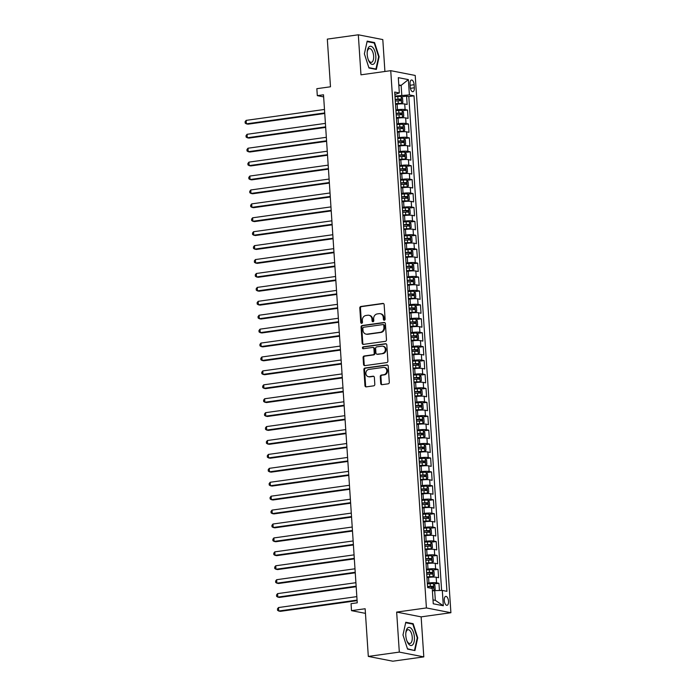 <?xml version="1.0" encoding="UTF-8"?>
<svg xmlns="http://www.w3.org/2000/svg" width="696" height="696" viewBox="0 0 696 696"><rect width="100%" height="100%" fill="white"/><g stroke="black" fill="none" stroke-linecap="round" stroke-linejoin="round"><path stroke-width="1.04" d="M384.314 320.212A0.966 0.853 -79 0 0 385.106 319.133L384.14 304.622A1.383 1.218 -79 0 0 382.835 303.421L360.928 306.475A1.383 1.218 -79 0 0 359.797 308.006L360.763 322.526A0.966 0.853 -79 0 0 362.468 322.291L362.338 320.412A4.428 3.88 -79 0 1 365.948 315.497L367.775 315.245A4.428 3.88 -79 0 1 368.906 315.271A4.428 3.88 -79 0 1 371.96 319.072L372.082 320.952A0.966 0.853 -79 0 0 373.787 320.708L373.656 318.829A4.428 3.88 -79 0 1 377.267 313.922L379.094 313.661A4.428 3.88 -79 0 1 380.225 313.696A4.428 3.88 -79 0 1 383.279 317.489L383.4 319.368A0.966 0.853 -79 0 0 384.314 320.212M448.511 601.266A4.507 2.062 82.1 0 0 445.771 596.385A4.507 2.062 82.1 0 0 444.274 600.43A4.507 2.062 82.1 0 0 447.015 605.311A4.507 2.062 82.1 0 0 448.511 601.266M380.721 383.487A1.383 1.218 -79 0 0 382.026 384.679L388.168 383.827A1.383 1.218 -79 0 0 389.299 382.287L388.229 366.166A1.383 1.218 -79 0 0 386.924 364.974L365.009 368.019A1.383 1.218 -79 0 0 363.886 369.559L364.956 385.68A1.383 1.218 -79 0 0 366.261 386.872L373.691 385.845A1.383 1.218 -79 0 0 374.813 384.305L374.361 377.406A1.383 1.218 -79 0 0 373.047 376.205L369.367 376.719A3.697 3.245 -79 0 1 368.419 376.701A3.697 3.245 -79 0 1 365.87 372.986A3.697 3.245 -79 0 1 368.88 369.411L383.305 367.401A3.697 3.245 -79 0 1 384.253 367.427A3.697 3.245 -79 0 1 386.802 371.142A3.697 3.245 -79 0 1 383.792 374.718L381.382 375.048A1.383 1.218 -79 0 0 380.26 376.588L380.721 383.487L381.382 383.609A1.383 1.218 -79 0 0 382.008 384.679M384.914 71.479L382.8 39.576L358.318 34.8L327.32 39.115L330.487 86.791L316.845 88.688L317.306 95.648L323.51 94.787L357.248 602.823L351.054 603.684L351.515 610.644L365.461 613.367M399.313 652.1L423.803 656.885L421.141 616.865L396.659 612.088L399.313 652.1L368.315 656.424L365.148 608.748L351.515 610.644M396.659 612.088L426.413 607.939L390.734 70.67L415.216 75.455L450.904 612.724L426.413 607.939M358.318 34.8L360.972 74.82L390.734 70.67M385.349 341.336A1.383 1.218 -79 0 0 386.48 339.796L385.401 323.675A1.383 1.218 -79 0 0 384.096 322.483L362.19 325.528A1.383 1.218 -79 0 0 361.067 327.068L362.137 343.189A1.383 1.218 -79 0 0 363.442 344.389L385.349 341.336M386.819 344.92L387.889 361.041A1.383 1.218 -79 0 1 386.759 362.581L364.852 365.635A1.383 1.218 -79 0 1 363.547 364.434L363.086 357.535A1.383 1.218 -79 0 1 364.217 355.995L373.1 354.76A1.383 1.218 -79 0 0 374.222 353.229L373.917 348.652A1.383 1.218 -79 0 0 372.612 347.452L363.364 348.74A0.966 0.853 -79 0 1 363.234 346.825L385.506 343.728A1.383 1.218 -79 0 1 386.819 344.92M423.803 656.885L392.805 661.2L368.315 656.424M439.437 590.495L438.95 583.283L433.747 584.005M427.318 583.205L428.936 582.978A5.638 0.783 -3.8 0 1 436.54 582.804L436.166 577.236L438.584 577.715L438.028 569.363L432.816 570.085M426.396 569.284L428.005 569.058A5.638 0.783 -3.8 0 1 435.618 568.884L435.244 563.325L437.662 563.795L437.105 555.443L431.894 556.165M425.474 555.365L427.083 555.147A5.638 0.783 -3.8 0 1 434.687 554.973L434.321 549.405L436.731 549.875L436.183 541.523L430.972 542.245M424.551 541.453L426.161 541.227A5.638 0.783 -3.8 0 1 433.765 541.053L433.399 535.485L435.809 535.955L435.252 527.603L430.041 528.334M423.62 527.533L425.23 527.307A5.638 0.783 -3.8 0 1 432.842 527.133L432.468 521.565L434.887 522.035L434.33 513.683L429.119 514.414M422.698 513.613L424.308 513.387A5.638 0.783 -3.8 0 1 431.92 513.213L431.546 507.645L433.965 508.115L433.408 499.763L428.197 500.494M421.776 499.693L423.385 499.467A5.638 0.783 -3.8 0 1 430.989 499.293L430.624 493.725L433.034 494.195L432.486 485.843L427.274 486.574M420.845 485.773L422.463 485.547A5.638 0.783 -3.8 0 1 430.067 485.373L429.693 479.805L432.112 480.283L431.555 471.932L426.344 472.654M419.923 471.853L421.532 471.627A5.638 0.783 -3.8 0 1 429.145 471.453L428.771 465.885L431.189 466.363L430.633 458.012L425.421 458.734M419.001 457.933L420.61 457.716A5.638 0.783 -3.8 0 1 428.214 457.542L427.849 451.974L430.267 452.443L429.71 444.091L424.499 444.814M418.079 444.013L419.688 443.796A5.638 0.783 -3.8 0 1 427.292 443.622L426.926 438.054L429.336 438.524L428.788 430.171L423.577 430.894M417.148 430.102L418.766 429.876A5.638 0.783 -3.8 0 1 426.37 429.702L425.995 424.134L428.414 424.603L427.857 416.251L422.646 416.982M416.225 416.182L417.835 415.956A5.638 0.783 -3.8 0 1 425.447 415.782L425.073 410.214L427.492 410.683L426.935 402.332L421.724 403.062M415.303 402.262L416.913 402.036A5.638 0.783 -3.8 0 1 424.517 401.862L424.151 396.294L426.57 396.764L426.013 388.411L420.802 389.142M414.381 388.342L415.99 388.116A5.638 0.783 -3.8 0 1 423.594 387.942L423.229 382.374L425.639 382.844L425.091 374.491L419.879 375.222M413.45 374.422L415.068 374.196A5.638 0.783 -3.8 0 1 422.672 374.022L422.298 368.454L424.717 368.932L424.16 360.58L418.949 361.302M412.528 360.502L414.137 360.276A5.638 0.783 -3.8 0 1 421.75 360.102L421.376 354.534L423.794 355.012L423.238 346.66L418.026 347.382M411.606 346.582L413.215 346.364A5.638 0.783 -3.8 0 1 420.819 346.19L420.454 340.622L422.863 341.092L422.315 332.74L417.104 333.462M410.683 332.671L412.293 332.444A5.638 0.783 -3.8 0 1 419.897 332.27L419.531 326.702L421.941 327.172L421.385 318.82L416.182 319.542M409.753 318.751L411.371 318.524A5.638 0.783 -3.8 0 1 418.975 318.35L418.6 312.782L421.019 313.252L420.462 304.9L415.251 305.631M408.83 304.831L410.44 304.604A5.638 0.783 -3.8 0 1 418.052 304.43L417.678 298.862L420.097 299.332L419.54 290.98L414.329 291.711M407.908 290.911L409.518 290.684A5.638 0.783 -3.8 0 1 417.121 290.51L416.756 284.942L419.166 285.412L418.618 277.06L413.407 277.791M406.986 276.991L408.595 276.764A5.638 0.783 -3.8 0 1 416.199 276.59L415.834 271.022L418.244 271.492L417.687 263.149L412.476 263.871M406.055 263.071L407.665 262.844A5.638 0.783 -3.8 0 1 415.277 262.67L414.903 257.102L417.322 257.581L416.765 249.229L411.553 249.951M405.133 249.151L406.742 248.924A5.638 0.783 -3.8 0 1 414.355 248.75L413.981 243.191L416.399 243.661L415.843 235.309L410.631 236.031M404.211 235.231L405.82 235.013A5.638 0.783 -3.8 0 1 413.424 234.839L413.059 229.271L415.469 229.741L414.92 221.389L409.709 222.111M403.28 221.319L404.898 221.093A5.638 0.783 -3.8 0 1 412.502 220.919L412.128 215.351L414.546 215.821L413.99 207.469L408.778 208.191M402.358 207.399L403.967 207.173A5.638 0.783 -3.8 0 1 411.58 206.999L411.205 201.431L413.624 201.901L413.067 193.549L407.856 194.28M401.435 193.479L403.045 193.253A5.638 0.783 -3.8 0 1 410.649 193.079L410.283 187.511L412.702 187.981L412.145 179.629L406.934 180.36M400.513 179.559L402.123 179.333A5.638 0.783 -3.8 0 1 409.726 179.159L409.361 173.591L411.771 174.061L411.223 165.709L406.012 166.44M399.582 165.639L401.2 165.413A5.638 0.783 -3.8 0 1 408.804 165.239L408.43 159.671L410.849 160.141L410.292 151.798L405.081 152.52M398.66 151.719L400.27 151.493A5.638 0.783 -3.8 0 1 407.882 151.319L407.508 145.751L409.927 146.23L409.37 137.878L404.159 138.6M397.738 137.799L399.347 137.582A5.638 0.783 -3.8 0 1 406.951 137.408L406.586 131.84L409.004 132.31L408.448 123.958L403.236 124.68M396.816 123.879L398.425 123.662A5.638 0.783 -3.8 0 1 406.029 123.488L405.664 117.92L408.074 118.39L407.525 110.038L405.107 109.568A5.638 0.783 176.2 0 0 397.503 109.742L395.885 109.968M402.314 110.76L407.525 110.038M436.166 577.236A5.638 0.783 176.2 0 0 428.562 577.41L426.952 577.637M435.244 563.325A5.638 0.783 176.2 0 0 427.64 563.499L426.03 563.716M434.321 549.405A5.638 0.783 176.2 0 0 426.709 549.579L425.099 549.797M433.399 535.485A5.638 0.783 176.2 0 0 425.787 535.659L424.177 535.885M432.468 521.565A5.638 0.783 176.2 0 0 424.865 521.739L423.255 521.965M431.546 507.645A5.638 0.783 176.2 0 0 423.942 507.819L422.324 508.045M430.624 493.725A5.638 0.783 176.2 0 0 423.011 493.899L421.402 494.125M429.693 479.805A5.638 0.783 176.2 0 0 422.089 479.979L420.48 480.205M428.771 465.885A5.638 0.783 176.2 0 0 421.167 466.059L419.558 466.285M427.849 451.974A5.638 0.783 176.2 0 0 420.245 452.148L418.627 452.365M426.926 438.054A5.638 0.783 176.2 0 0 419.314 438.228L417.704 438.454M425.995 424.134A5.638 0.783 176.2 0 0 418.392 424.308L416.782 424.534M425.073 410.214A5.638 0.783 176.2 0 0 417.47 410.388L415.86 410.614M424.151 396.294A5.638 0.783 176.2 0 0 416.547 396.468L414.929 396.694M423.229 382.374A5.638 0.783 176.2 0 0 415.616 382.548L414.007 382.774M422.298 368.454A5.638 0.783 176.2 0 0 414.694 368.628L413.085 368.854M421.376 354.534A5.638 0.783 176.2 0 0 413.772 354.708L412.163 354.934M420.454 340.622A5.638 0.783 176.2 0 0 412.85 340.796L411.232 341.014M419.531 326.702A5.638 0.783 176.2 0 0 411.919 326.876L410.309 327.103M418.6 312.782A5.638 0.783 176.2 0 0 410.997 312.956L409.387 313.183M417.678 298.862A5.638 0.783 176.2 0 0 410.075 299.036L408.465 299.263M416.756 284.942A5.638 0.783 176.2 0 0 409.144 285.116L407.534 285.343M415.834 271.022A5.638 0.783 176.2 0 0 408.221 271.196L406.612 271.423M414.903 257.102A5.638 0.783 176.2 0 0 407.299 257.276L405.69 257.503M413.981 243.191A5.638 0.783 176.2 0 0 406.377 243.365L404.759 243.583M413.059 229.271A5.638 0.783 176.2 0 0 405.446 229.445L403.837 229.663M412.128 215.351A5.638 0.783 176.2 0 0 404.524 215.525L402.914 215.751M411.205 201.431A5.638 0.783 176.2 0 0 403.602 201.605L401.992 201.831M410.283 187.511A5.638 0.783 176.2 0 0 402.68 187.685L401.061 187.911M409.361 173.591A5.638 0.783 176.2 0 0 401.749 173.765L400.139 173.991M408.43 159.671A5.638 0.783 176.2 0 0 400.826 159.845L399.217 160.071M407.508 145.751A5.638 0.783 176.2 0 0 399.904 145.925L398.295 146.151M406.586 131.84A5.638 0.783 176.2 0 0 398.982 132.014L397.364 132.231M405.664 117.92A5.638 0.783 176.2 0 0 398.051 118.094L396.442 118.32M410.031 83.92L410.231 86.983A4.367 2.001 82.1 0 0 412.885 91.707A4.367 2.001 82.1 0 0 414.337 87.783L414.129 84.721A4.367 2.001 82.1 0 0 411.475 79.996A4.367 2.001 82.1 0 0 410.031 83.92M432.999 599.891L435.339 600.352L434.695 590.608L442.299 590.434L446.936 591.339L414.024 95.822L409.387 94.926L394.963 96.048M442.299 590.434L443.317 605.746L433.26 603.78L432.242 588.468L427.614 587.563L394.702 92.055L399.33 92.959L398.312 77.647L408.369 79.614L409.387 94.926M441.621 590.452L408.813 96.553L406.595 96.118L407.151 104.47L404.733 104A5.638 0.783 176.2 0 0 397.129 104.174L395.519 104.4M406.029 123.488L408.448 123.958M406.951 137.408L409.37 137.878M407.882 151.319L410.292 151.798M408.804 165.239L411.223 165.709M409.726 179.159L412.145 179.629M410.649 193.079L413.067 193.549M411.58 206.999L413.99 207.469M412.502 220.919L414.92 221.389M413.424 234.839L415.843 235.309M414.355 248.75L416.765 249.229M415.277 262.67L417.687 263.149M416.199 276.59L418.618 277.06M417.121 290.51L419.54 290.98M418.052 304.43L420.462 304.9M418.975 318.35L421.385 318.82M419.897 332.27L422.315 332.74M420.819 346.19L423.238 346.66M421.75 360.102L424.16 360.58M422.672 374.022L425.091 374.491M423.594 387.942L426.013 388.411M424.517 401.862L426.935 402.332M425.447 415.782L427.857 416.251M426.37 429.702L428.788 430.171M427.292 443.622L429.71 444.091M428.214 457.542L430.633 458.012M429.145 471.453L431.555 471.932M430.067 485.373L432.486 485.843M430.989 499.293L433.408 499.763M431.92 513.213L434.33 513.683M432.842 527.133L435.252 527.603M433.765 541.053L436.183 541.523M434.687 554.973L437.105 555.443M435.618 568.884L438.028 569.363M436.54 582.804L438.95 583.283M434.695 590.608L432.407 590.93M401.783 95.1L401.14 85.356L398.799 84.895M398.843 85.669L401.14 85.356L408.369 79.614M394.858 94.465L399.33 92.959M421.141 616.865L450.904 612.724M317.306 95.648L323.649 96.883M401.383 96.848L406.595 96.118M408.813 96.553L414.024 95.822M443.317 605.746L435.339 600.352M364.382 53.844L368.967 67.999L376.336 69.435L379.129 56.724L374.552 42.569L367.183 41.134L364.382 53.844M414.938 650.551L417.731 637.841L413.154 623.686L405.777 622.25L402.984 634.961L407.56 649.107L414.938 650.551M373.073 42.778L374.552 42.569M378.641 56.794L379.129 56.724M411.667 623.894L413.154 623.686M417.235 637.91L417.731 637.841M384.41 320.186A0.966 0.853 -79 0 1 384.061 319.499L383.94 317.62A4.428 3.88 -79 0 0 380.886 313.826L380.225 313.696M368.906 315.271L369.567 315.401A4.428 3.88 -79 0 1 372.621 319.203L372.743 321.074A0.966 0.853 -79 0 0 373.091 321.769M382.835 303.421L383.496 303.552A1.383 1.218 -79 0 0 383.496 303.552L361.589 306.605A1.383 1.218 -79 0 0 360.458 308.137L361.424 322.657A0.966 0.853 -79 0 0 361.772 323.344M384.096 322.483L384.757 322.613A1.383 1.218 -79 0 0 384.757 322.613L362.851 325.658A1.383 1.218 -79 0 0 361.729 327.198L362.799 343.319A1.383 1.218 -79 0 0 363.425 344.389M383.8 325.415A0.966 0.853 -79 0 0 382.887 324.58L363.66 327.259A0.966 0.853 -79 0 0 362.868 328.329L362.999 330.313A4.428 3.88 -79 0 0 366.044 334.115A4.428 3.88 -79 0 0 367.183 334.141L380.329 332.314A4.428 3.88 -79 0 0 383.931 327.398L383.8 325.415L384.462 325.545A0.966 0.853 -79 0 0 383.8 324.719L383.131 324.588M366.044 334.115L366.705 334.245A4.428 3.88 -79 0 0 367.845 334.271L367.183 334.141M384.462 325.545L384.592 327.529A4.428 3.88 -79 0 1 380.99 332.444L367.845 334.271M372.969 347.461L373.63 347.591A1.383 1.218 -79 0 1 374.579 348.774L374.883 353.35A1.383 1.218 -79 0 1 373.761 354.89L364.878 356.126A1.383 1.218 -79 0 0 363.747 357.666L364.208 364.565A1.383 1.218 -79 0 0 364.843 365.635M386.184 343.85A1.383 1.218 -79 0 0 386.167 343.85L363.895 346.956A0.966 0.853 -79 0 0 363.469 348.722M382.322 353.481A3.697 3.245 -79 0 0 385.332 349.905A3.697 3.245 -79 0 0 382.783 346.19A3.697 3.245 -79 0 0 381.834 346.164L376.754 346.878A1.383 1.218 -79 0 0 375.623 348.409L375.927 352.985A1.383 1.218 -79 0 0 377.241 354.186L382.983 353.603A3.697 3.245 -79 0 0 385.993 350.036A3.697 3.245 -79 0 0 383.444 346.321L382.783 346.19M376.884 354.177L377.545 354.308A1.383 1.218 -79 0 0 377.902 354.316L377.241 354.186M382.983 353.603L377.902 354.316M384.253 367.427L384.914 367.558A3.697 3.245 -79 0 1 387.463 371.272A3.697 3.245 -79 0 1 384.453 374.84L382.052 375.179A1.383 1.218 -79 0 0 380.921 376.71L381.382 383.609M368.419 376.701L369.08 376.823A3.697 3.245 -79 0 0 370.028 376.849L369.367 376.719M373.047 376.205L373.709 376.336A1.383 1.218 -79 0 0 373.709 376.336L370.028 376.849M386.924 364.974L387.585 365.095A1.383 1.218 -79 0 0 387.585 365.095L365.678 368.149A1.383 1.218 -79 0 0 364.547 369.689L365.618 385.81A1.383 1.218 -79 0 0 366.253 386.88M395.485 103.93L401.618 103.53L402.845 102.399L402.566 98.223L401.148 96.57A3.732 0.513 176.2 0 0 397.808 96.526L395.006 96.718M401.618 103.53A3.732 0.513 176.2 0 0 398.269 103.487L395.467 103.678M324.484 109.463L246.149 120.373L246.375 123.853L248.028 124.175L324.745 113.491M395.293 101.033L398.095 100.842A3.732 0.513 -3.8 0 1 400.792 100.816L400.678 99.145A3.732 0.513 176.2 0 0 397.981 99.171L395.18 99.363M395.197 99.615L398.895 99.389L399.652 100.407M246.149 120.373L245.096 121.739L245.192 123.131L246.375 123.853L324.71 112.943M375.814 56.158A9.152 4.193 82.1 0 0 371.586 46.51A9.152 4.193 82.1 0 0 367.236 51.756A9.152 4.193 82.1 0 0 367.21 54.479A9.152 4.193 82.1 0 0 368.367 59.917A9.152 4.193 82.1 0 0 373.404 64.189A9.152 4.193 82.1 0 0 375.814 56.158M368.175 59.395A6.934 3.175 82.1 0 0 371.333 62.344A6.934 3.175 82.1 0 0 373.639 56.115A6.934 3.175 82.1 0 0 369.428 48.607A6.934 3.175 82.1 0 0 367.192 52.313M367.079 41.612L374.222 43.004L378.659 56.715L375.944 69.034L368.854 67.642M374.961 69.165L375.944 69.034M411.736 629.019A9.152 4.193 82.1 0 0 405.829 632.864A9.152 4.193 82.1 0 0 406.969 641.033A9.152 4.193 82.1 0 0 408.474 643.843A9.152 4.193 82.1 0 0 414.137 641.686A9.152 4.193 82.1 0 0 411.736 629.019M406.777 640.503A6.934 3.175 82.1 0 0 407.743 642.208A6.934 3.175 82.1 0 0 409.935 643.452A6.934 3.175 82.1 0 0 412.267 638.467A6.934 3.175 82.1 0 0 410.214 630.976A6.934 3.175 82.1 0 0 408.021 629.723A6.934 3.175 82.1 0 0 405.785 633.421M413.563 650.282L407.447 648.759M405.672 622.72L412.815 624.112L417.252 637.823L414.546 650.142M396.415 117.85L402.54 117.45L403.767 116.319L403.489 112.143L402.079 110.49A3.732 0.513 176.2 0 0 398.73 110.447L395.928 110.638M402.54 117.45A3.732 0.513 176.2 0 0 399.2 117.406L396.398 117.598M325.406 123.383L247.071 134.293L247.297 137.773L248.959 138.095L325.676 127.411M396.215 114.953L399.017 114.762A3.732 0.513 -3.8 0 1 401.714 114.727L401.601 113.056A3.732 0.513 176.2 0 0 398.912 113.091L396.111 113.283M396.128 113.535L399.817 113.309L400.583 114.327M247.071 134.293L246.027 135.659L246.114 137.051L247.297 137.773L325.632 126.863M397.338 131.77L403.462 131.37L404.698 130.239L404.42 126.063L403.001 124.41A3.732 0.513 176.2 0 0 399.661 124.366L396.859 124.558M403.462 131.37A3.732 0.513 176.2 0 0 400.122 131.318L397.32 131.518M326.328 137.303L247.994 148.213L248.228 151.693L249.881 152.015L326.598 141.331M397.146 128.873L399.948 128.673A3.732 0.513 -3.8 0 1 402.636 128.647L402.523 126.976A3.732 0.513 176.2 0 0 399.835 127.011L397.033 127.203M397.051 127.455L400.739 127.229L401.505 128.247M247.994 148.213L246.95 149.579L247.036 150.971L248.228 151.693L326.563 140.783M398.26 145.681L404.385 145.29L405.62 144.15L405.342 139.983L403.924 138.33A3.732 0.513 176.2 0 0 400.583 138.278L397.781 138.469M404.385 145.29A3.732 0.513 176.2 0 0 401.044 145.238L398.243 145.429M327.25 151.215L248.916 162.133L249.151 165.613L250.804 165.935L327.52 155.243M398.069 142.784L400.87 142.593A3.732 0.513 -3.8 0 1 403.567 142.567L403.454 140.897A3.732 0.513 176.2 0 0 400.757 140.923L397.955 141.114M397.973 141.375L401.67 141.149L402.427 142.167M248.916 162.133L247.872 163.499L247.967 164.891L249.151 165.613L327.485 154.695M399.182 159.601L405.316 159.21L406.542 158.07L406.264 153.894L404.846 152.25A3.732 0.513 176.2 0 0 401.505 152.198L398.704 152.389M405.316 159.21A3.732 0.513 176.2 0 0 401.966 159.158L399.165 159.349M328.181 165.135L249.847 176.053L250.073 179.533L251.726 179.855L328.442 169.163M398.991 156.704L401.792 156.513A3.732 0.513 -3.8 0 1 404.489 156.487L404.376 154.816A3.732 0.513 176.2 0 0 401.679 154.843L398.878 155.034M398.895 155.286L402.592 155.069L403.349 156.078M249.847 176.053L248.794 177.419L248.89 178.811L250.073 179.533L328.408 168.615M400.113 173.522L406.238 173.13L407.465 171.99L407.195 167.814L405.777 166.17A3.732 0.513 176.2 0 0 402.427 166.118L399.635 166.309M406.238 173.13A3.732 0.513 176.2 0 0 402.897 173.078L400.096 173.269M329.104 179.055L250.769 189.973L250.995 193.445L252.657 193.775L329.373 183.083M399.913 170.624L402.714 170.433A3.732 0.513 -3.8 0 1 405.411 170.407L405.298 168.736A3.732 0.513 176.2 0 0 402.61 168.763L399.808 168.954M399.826 169.206L403.515 168.98L404.28 169.998M250.769 189.973L249.725 191.33L249.812 192.722L250.995 193.445L329.33 182.535M401.035 187.441L407.16 187.041L408.395 185.91L408.117 181.734L406.699 180.081A3.732 0.513 176.2 0 0 403.358 180.038L400.557 180.229M407.16 187.041A3.732 0.513 176.2 0 0 403.819 186.998L401.018 187.189M330.026 192.975L251.691 203.885L251.926 207.364L253.579 207.686L330.296 197.003M400.844 184.544L403.645 184.353A3.732 0.513 -3.8 0 1 406.334 184.327L406.229 182.656A3.732 0.513 176.2 0 0 403.532 182.683L400.731 182.874M400.748 183.126L404.437 182.9L405.202 183.918M251.691 203.885L250.647 205.25L250.743 206.642L251.926 207.364L330.261 196.455M401.957 201.361L408.082 200.961L409.318 199.83L409.039 195.654L407.621 194.001A3.732 0.513 176.2 0 0 404.28 193.958L401.479 194.149M408.082 200.961A3.732 0.513 176.2 0 0 404.741 200.918L401.94 201.109M330.948 206.895L252.613 217.804L252.848 221.284L254.501 221.606L331.218 210.923M401.766 198.464L404.567 198.273A3.732 0.513 -3.8 0 1 407.264 198.247L407.151 196.576A3.732 0.513 176.2 0 0 404.454 196.603L401.653 196.794M401.67 197.046L405.368 196.82L406.125 197.838M252.613 217.804L251.569 219.17L251.665 220.562L252.848 221.284L331.183 210.375M402.88 215.281L409.013 214.881L410.24 213.75L409.961 209.574L408.543 207.921A3.732 0.513 176.2 0 0 405.202 207.878L402.401 208.069M409.013 214.881A3.732 0.513 176.2 0 0 405.664 214.838L402.862 215.029M331.879 220.815L253.544 231.725L253.77 235.205L255.423 235.526L332.14 224.843M402.688 212.384L405.49 212.193A3.732 0.513 -3.8 0 1 408.187 212.158L408.074 210.488A3.732 0.513 176.2 0 0 405.376 210.523L402.584 210.714M402.592 210.966L406.29 210.74L407.056 211.758M253.544 231.725L252.491 233.09L252.587 234.482L253.77 235.205L332.105 224.295M403.81 229.201L409.935 228.801L411.162 227.67L410.892 223.494L409.474 221.841A3.732 0.513 176.2 0 0 406.125 221.798L403.332 221.989M409.935 228.801A3.732 0.513 176.2 0 0 406.595 228.758L403.793 228.949M332.801 234.735L254.466 245.645L254.701 249.125L256.354 249.446L333.071 238.763M403.619 226.304L406.412 226.113A3.732 0.513 -3.8 0 1 409.109 226.078L408.996 224.408A3.732 0.513 176.2 0 0 406.307 224.443L403.506 224.634M403.523 224.886L407.212 224.66L407.978 225.678M254.466 245.645L253.422 247.01L253.509 248.402L254.701 249.125L333.036 238.215M404.733 243.121L410.858 242.721L412.093 241.59L411.815 237.414L410.396 235.761A3.732 0.513 176.2 0 0 407.056 235.709L404.254 235.909M410.858 242.721A3.732 0.513 176.2 0 0 407.517 242.669L404.715 242.86M333.723 248.655L255.389 259.565L255.623 263.045L257.276 263.366L333.993 252.683M404.541 240.224L407.343 240.024A3.732 0.513 -3.8 0 1 410.031 239.998L409.927 238.328A3.732 0.513 176.2 0 0 407.23 238.354L404.428 238.554M404.446 238.806L408.143 238.58L408.9 239.598M255.389 259.565L254.345 260.93L254.44 262.322L255.623 263.045L333.958 252.135M405.655 257.033L411.78 256.641L413.015 255.502L412.737 251.326L411.319 249.681A3.732 0.513 176.2 0 0 407.978 249.629L405.176 249.82M411.78 256.641A3.732 0.513 176.2 0 0 408.439 256.589L405.637 256.78M334.645 262.566L256.311 273.485L256.546 276.965L258.199 277.286L334.915 266.594M405.464 254.136L408.265 253.944A3.732 0.513 -3.8 0 1 410.962 253.918L410.849 252.248A3.732 0.513 176.2 0 0 408.152 252.274L405.35 252.465M405.368 252.718L409.065 252.5L409.822 253.518M256.311 273.485L255.267 274.85L255.362 276.242L256.546 276.965L334.88 266.046M406.577 270.953L412.711 270.561L413.937 269.422L413.659 265.246L412.25 263.601A3.732 0.513 176.2 0 0 408.9 263.549L406.099 263.74M412.711 270.561A3.732 0.513 176.2 0 0 409.361 270.509L406.568 270.7M335.576 276.486L257.242 287.405L257.468 290.885L259.121 291.206L335.846 280.514M406.386 268.056L409.187 267.864A3.732 0.513 -3.8 0 1 411.884 267.838L411.771 266.168A3.732 0.513 176.2 0 0 409.074 266.194L406.281 266.385M406.299 266.638L409.988 266.42L410.753 267.429M257.242 287.405L256.189 288.77L256.285 290.162L257.468 290.885L335.803 279.966M407.508 284.873L413.633 284.473L414.868 283.342L414.59 279.166L413.172 277.521A3.732 0.513 176.2 0 0 409.831 277.469L407.03 277.66M413.633 284.473A3.732 0.513 176.2 0 0 410.292 284.429L407.491 284.62M336.499 290.406L258.164 301.316L258.399 304.796L260.052 305.126L336.768 294.434M407.317 281.976L410.109 281.784A3.732 0.513 -3.8 0 1 412.806 281.758L412.693 280.088A3.732 0.513 176.2 0 0 410.005 280.114L407.204 280.305M407.221 280.558L410.91 280.331L411.675 281.349M258.164 301.316L257.12 302.682L257.207 304.074L258.399 304.796L336.733 293.886M408.43 298.793L414.555 298.393L415.79 297.262L415.512 293.086L414.094 291.433A3.732 0.513 176.2 0 0 410.753 291.389L407.952 291.58M414.555 298.393A3.732 0.513 176.2 0 0 411.214 298.349L408.413 298.54M337.421 304.326L259.086 315.236L259.321 318.716L260.974 319.038L337.69 308.354M408.239 295.896L411.04 295.704A3.732 0.513 -3.8 0 1 413.728 295.678L413.624 294.008A3.732 0.513 176.2 0 0 410.927 294.034L408.126 294.225M408.143 294.478L411.841 294.251L412.598 295.269M259.086 315.236L258.042 316.602L258.138 317.994L259.321 318.716L337.656 307.806M409.352 312.713L415.477 312.313L416.713 311.182L416.434 307.006L415.016 305.353A3.732 0.513 176.2 0 0 411.675 305.309L408.874 305.5M415.477 312.313A3.732 0.513 176.2 0 0 412.136 312.269L409.335 312.46M338.352 318.246L260.017 329.156L260.243 332.636L261.896 332.958L338.613 322.274M409.161 309.816L411.962 309.624A3.732 0.513 -3.8 0 1 414.659 309.598L414.546 307.928A3.732 0.513 176.2 0 0 411.849 307.954L409.048 308.145M409.065 308.398L412.763 308.171L413.52 309.189M260.017 329.156L258.964 330.522L259.06 331.914L260.243 332.636L338.578 321.726M410.283 326.633L416.408 326.233L417.635 325.102L417.356 320.926L415.947 319.273A3.732 0.513 176.2 0 0 412.598 319.229L409.796 319.421M416.408 326.233A3.732 0.513 176.2 0 0 413.059 326.189L410.266 326.38M339.274 332.166L260.939 343.076L261.165 346.556L262.827 346.878L339.544 336.194M410.083 323.736L412.885 323.544A3.732 0.513 -3.8 0 1 415.582 323.51L415.469 321.839A3.732 0.513 176.2 0 0 412.78 321.874L409.979 322.065M409.996 322.318L413.685 322.091L414.451 323.109M260.939 343.076L259.895 344.442L259.982 345.834L261.165 346.556L339.5 335.646M411.205 340.553L417.33 340.153L418.566 339.022L418.287 334.846L416.869 333.193A3.732 0.513 176.2 0 0 413.528 333.149L410.727 333.34M417.33 340.153A3.732 0.513 176.2 0 0 413.99 340.109L411.188 340.3M340.196 346.086L261.861 356.996L262.096 360.476L263.749 360.798L340.466 350.114M411.014 337.656L413.815 337.464A3.732 0.513 -3.8 0 1 416.504 337.43L416.391 335.759A3.732 0.513 176.2 0 0 413.702 335.794L410.901 335.985M410.918 336.238L414.607 336.011L415.373 337.029M261.861 356.996L260.817 358.362L260.904 359.754L262.096 360.476L340.431 349.566M412.128 354.473L418.252 354.073L419.488 352.942L419.209 348.766L417.791 347.113A3.732 0.513 176.2 0 0 414.451 347.06L411.649 347.26M418.252 354.073A3.732 0.513 176.2 0 0 414.912 354.02L412.11 354.212M341.118 360.006L262.784 370.916L263.018 374.396L264.671 374.718L341.388 364.034M411.936 351.567L414.738 351.376A3.732 0.513 -3.8 0 1 417.426 351.35L417.322 349.679A3.732 0.513 176.2 0 0 414.625 349.705L411.823 349.897M411.841 350.158L415.538 349.931L416.295 350.949M262.784 370.916L261.74 372.282L261.835 373.674L263.018 374.396L341.353 363.486M413.05 368.384L419.183 367.993L420.41 366.853L420.132 362.677L418.714 361.033A3.732 0.513 176.2 0 0 415.373 360.98L412.571 361.172M419.183 367.993A3.732 0.513 176.2 0 0 415.834 367.94L413.032 368.132M342.049 373.917L263.714 384.836L263.941 388.316L265.594 388.638L342.31 377.945M412.858 365.487L415.66 365.296A3.732 0.513 -3.8 0 1 418.357 365.269L418.244 363.599A3.732 0.513 176.2 0 0 415.547 363.625L412.745 363.817M412.763 364.069L416.46 363.851L417.217 364.861M263.714 384.836L262.662 386.202L262.757 387.594L263.941 388.316L342.275 377.397M413.981 382.304L420.106 381.913L421.332 380.773L421.054 376.597L419.644 374.953A3.732 0.513 176.2 0 0 416.295 374.9L413.494 375.092M420.106 381.913A3.732 0.513 176.2 0 0 416.765 381.86L413.963 382.052M342.971 387.837L264.637 398.756L264.863 402.236L266.525 402.558L343.241 391.865M413.781 379.407L416.582 379.216A3.732 0.513 -3.8 0 1 419.279 379.19L419.166 377.519A3.732 0.513 176.2 0 0 416.478 377.545L413.676 377.737M413.694 377.989L417.382 377.763L418.148 378.781M264.637 398.756L263.593 400.122L263.68 401.514L264.863 402.236L343.198 391.317M414.903 396.224L421.028 395.824L422.263 394.693L421.985 390.517L420.567 388.873A3.732 0.513 176.2 0 0 417.226 388.82L414.425 389.012M421.028 395.824A3.732 0.513 176.2 0 0 417.687 395.78L414.886 395.972M343.894 401.757L265.559 412.667L265.794 416.147L267.447 416.478L344.163 405.785M414.712 393.327L417.513 393.136A3.732 0.513 -3.8 0 1 420.201 393.11L420.088 391.439A3.732 0.513 176.2 0 0 417.4 391.465L414.599 391.657M414.616 391.909L418.305 391.683L419.07 392.701M265.559 412.667L264.515 414.033L264.602 415.425L265.794 416.147L344.129 405.237M415.825 410.144L421.95 409.744L423.185 408.613L422.907 404.437L421.489 402.784A3.732 0.513 176.2 0 0 418.148 402.74L415.347 402.932M421.95 409.744A3.732 0.513 176.2 0 0 418.609 409.7L415.808 409.892M344.816 415.677L266.481 426.587L266.716 430.067L268.369 430.389L345.085 419.705M415.634 407.247L418.435 407.056A3.732 0.513 -3.8 0 1 421.132 407.03L421.019 405.359A3.732 0.513 176.2 0 0 418.322 405.385L415.521 405.577M415.538 405.829L419.236 405.603L419.993 406.621M266.481 426.587L265.437 427.953L265.533 429.345L266.716 430.067L345.051 419.157M416.747 424.064L422.881 423.664L424.108 422.533L423.829 418.357L422.411 416.704A3.732 0.513 176.2 0 0 419.07 416.66L416.269 416.852M422.881 423.664A3.732 0.513 176.2 0 0 419.531 423.62L416.73 423.812M345.747 429.597L267.412 440.507L267.638 443.987L269.291 444.309L346.008 433.625M416.556 421.167L419.357 420.976A3.732 0.513 -3.8 0 1 422.054 420.95L421.941 419.279A3.732 0.513 176.2 0 0 419.244 419.305L416.443 419.497M416.46 419.749L420.158 419.523L420.915 420.541M267.412 440.507L266.359 441.873L266.455 443.265L267.638 443.987L345.973 433.077M417.678 437.984L423.803 437.584L425.03 436.453L424.76 432.277L423.342 430.624A3.732 0.513 176.2 0 0 419.993 430.58L417.2 430.772M423.377 430.667L423.829 437.558A3.732 0.513 176.2 0 0 420.462 437.54L417.661 437.732M346.669 443.517L268.334 454.427L268.56 457.907L270.222 458.229L346.939 447.545M417.478 435.087L420.28 434.896A3.732 0.513 -3.8 0 1 422.977 434.861L422.863 433.19A3.732 0.513 176.2 0 0 420.175 433.225L417.374 433.417M417.391 433.669L421.08 433.443L421.846 434.461M268.334 454.427L267.29 455.793L267.377 457.185L268.56 457.907L346.895 446.997M418.6 451.904L424.725 451.504L425.961 450.373L425.682 446.197L424.264 444.544A3.732 0.513 176.2 0 0 420.923 444.5L418.122 444.692M424.725 451.504A3.732 0.513 176.2 0 0 421.385 451.452L418.583 451.652M347.591 457.437L269.256 468.347L269.491 471.827L271.144 472.149L347.861 461.465M418.409 449.007L421.21 448.816A3.732 0.513 -3.8 0 1 423.899 448.781L423.794 447.11A3.732 0.513 176.2 0 0 421.097 447.145L418.296 447.337M418.313 447.589L422.002 447.363L422.768 448.381M269.256 468.347L268.212 469.713L268.308 471.105L269.491 471.827L347.826 460.917M419.523 465.815L425.647 465.424L426.883 464.293L426.605 460.117L425.186 458.464A3.732 0.513 176.2 0 0 421.846 458.412L419.044 458.603M425.647 465.424A3.732 0.513 176.2 0 0 422.307 465.372L419.505 465.563M348.513 471.357L270.178 482.267L270.413 485.747L272.066 486.069L348.783 475.385M419.331 462.918L422.133 462.727A3.732 0.513 -3.8 0 1 424.83 462.701L424.717 461.03A3.732 0.513 176.2 0 0 422.02 461.057L419.218 461.248M419.236 461.509L422.933 461.283L423.69 462.301M270.178 482.267L269.135 483.633L269.23 485.025L270.413 485.747L348.748 474.829M420.445 479.735L426.578 479.344L427.805 478.204L427.527 474.028L426.109 472.384A3.732 0.513 176.2 0 0 422.768 472.332L419.966 472.523M426.578 479.344A3.732 0.513 176.2 0 0 423.229 479.292L420.428 479.483M349.444 485.269L271.109 496.187L271.336 499.667L272.989 499.989L349.705 489.297M420.254 476.838L423.055 476.647A3.732 0.513 -3.8 0 1 425.752 476.621L425.639 474.95A3.732 0.513 176.2 0 0 422.942 474.977L420.149 475.168M420.158 475.42L423.855 475.203L424.621 476.212M271.109 496.187L270.057 497.553L270.152 498.945L271.336 499.667L349.67 488.749M421.376 493.655L427.501 493.264L428.727 492.124L428.458 487.948L427.04 486.304A3.732 0.513 176.2 0 0 423.69 486.252L420.897 486.443M427.074 486.339L427.527 493.229A3.732 0.513 176.2 0 0 424.16 493.212L421.358 493.403M350.366 499.189L272.032 510.107L272.267 513.587L273.92 513.909L350.636 503.217M421.184 490.758L423.977 490.567A3.732 0.513 -3.8 0 1 426.674 490.541L426.561 488.87A3.732 0.513 176.2 0 0 423.873 488.897L421.071 489.088M421.089 489.34L424.777 489.114L425.543 490.132M272.032 510.107L270.988 511.464L271.075 512.856L272.267 513.587L350.601 502.669M422.298 507.575L428.423 507.175L429.658 506.044L429.38 501.868L427.962 500.215A3.732 0.513 176.2 0 0 424.621 500.172L421.82 500.363M428.423 507.175A3.732 0.513 176.2 0 0 425.082 507.132L422.281 507.323M351.289 513.109L272.954 524.018L273.189 527.498L274.842 527.82L351.558 517.137M422.107 504.678L424.908 504.487A3.732 0.513 -3.8 0 1 427.596 504.461L427.492 502.79A3.732 0.513 176.2 0 0 424.795 502.817L421.993 503.008M422.011 503.26L425.708 503.034L426.465 504.052M272.954 524.018L271.91 525.384L272.005 526.776L273.189 527.498L351.524 516.589M423.22 521.495L429.345 521.095L430.58 519.964L430.302 515.788L428.884 514.135A3.732 0.513 176.2 0 0 425.543 514.092L422.742 514.283M429.345 521.095A3.732 0.513 176.2 0 0 426.004 521.052L423.203 521.243M352.211 527.029L273.876 537.938L274.111 541.418L275.764 541.74L352.481 531.057M423.029 518.598L425.83 518.407A3.732 0.513 -3.8 0 1 428.527 518.381L428.414 516.71A3.732 0.513 176.2 0 0 425.717 516.737L422.916 516.928M422.933 517.18L426.631 516.954L427.387 517.972M273.876 537.938L272.832 539.304L272.928 540.696L274.111 541.418L352.446 530.509M424.142 535.415L430.276 535.015L431.503 533.884L431.224 529.708L429.815 528.055A3.732 0.513 176.2 0 0 426.465 528.012L423.664 528.203M430.276 535.015A3.732 0.513 176.2 0 0 426.926 534.972L424.134 535.163M353.142 540.949L274.807 551.858L275.033 555.338L276.686 555.66L353.411 544.977M423.951 532.518L426.752 532.327A3.732 0.513 -3.8 0 1 429.449 532.292L429.336 530.63A3.732 0.513 176.2 0 0 426.639 530.657L423.847 530.848M423.864 531.1L427.553 530.874L428.318 531.892M274.807 551.858L273.754 553.224L273.85 554.616L275.033 555.338L353.368 544.429M425.073 549.335L431.198 548.935L432.433 547.804L432.155 543.628L430.737 541.975A3.732 0.513 176.2 0 0 427.396 541.932L424.595 542.123M430.772 542.019L431.233 548.909A3.732 0.513 176.2 0 0 427.857 548.892L425.056 549.083M354.064 554.869L275.729 565.778L275.964 569.258L277.617 569.58L354.334 558.897M424.882 546.438L427.675 546.247A3.732 0.513 -3.8 0 1 430.372 546.212L430.259 544.542A3.732 0.513 176.2 0 0 427.57 544.577L424.769 544.768M424.786 545.02L428.475 544.794L429.241 545.812M275.729 565.778L274.685 567.144L274.772 568.536L275.964 569.258L354.299 558.349M425.995 563.255L432.12 562.855L433.356 561.724L433.077 557.548L431.659 555.895A3.732 0.513 176.2 0 0 428.318 555.852L425.517 556.043M432.12 562.855A3.732 0.513 176.2 0 0 428.78 562.803L425.978 563.003M354.986 568.789L276.651 579.698L276.886 583.178L278.539 583.5L355.256 572.817M425.804 560.358L428.606 560.158A3.732 0.513 -3.8 0 1 431.294 560.132L431.189 558.462A3.732 0.513 176.2 0 0 428.492 558.488L425.691 558.688M425.708 558.94L429.406 558.714L430.163 559.732M276.651 579.698L275.607 581.064L275.703 582.456L276.886 583.178L355.221 572.269M426.918 577.167L433.043 576.775L434.278 575.635L434 571.468L432.581 569.815A3.732 0.513 176.2 0 0 429.241 569.763L426.439 569.954M433.043 576.775A3.732 0.513 176.2 0 0 429.702 576.723L426.9 576.914M355.917 582.7L277.582 593.618L277.808 597.098L279.461 597.42L356.178 586.728M426.726 574.27L429.528 574.078A3.732 0.513 -3.8 0 1 432.225 574.052L432.112 572.382A3.732 0.513 176.2 0 0 429.415 572.408L426.613 572.599M426.631 572.851L430.328 572.634L431.085 573.652M277.582 593.618L276.53 594.984L276.625 596.376L277.808 597.098L356.143 586.18M432.407 590.913L433.973 590.695L435.2 589.555L434.922 585.38L433.512 583.735A3.732 0.513 176.2 0 0 430.163 583.683L427.361 583.874M433.973 590.695A3.732 0.513 176.2 0 0 432.381 590.582M356.839 596.62L278.504 607.538L278.731 611.018L280.392 611.34L357.109 600.648M429.998 588.033L430.45 587.998A3.732 0.513 -3.8 0 1 433.147 587.972L433.034 586.302A3.732 0.513 176.2 0 0 430.345 586.328L427.544 586.519M427.561 586.772L431.25 586.554L432.016 587.563M278.504 607.538L277.46 608.904L277.547 610.296L278.731 611.018L357.065 600.1M428.936 582.978L428.562 577.41M428.005 569.058L427.64 563.499M427.083 555.147L426.709 549.579M426.161 541.227L425.787 535.659M425.23 527.307L424.865 521.739M424.308 513.387L423.942 507.819M423.385 499.467L423.011 493.899M422.463 485.547L422.089 479.979M421.532 471.627L421.167 466.059M420.61 457.716L420.245 452.148M419.688 443.796L419.314 438.228M418.766 429.876L418.392 424.308M417.835 415.956L417.47 410.388M416.913 402.036L416.547 396.468M415.99 388.116L415.616 382.548M415.068 374.196L414.694 368.628M414.137 360.276L413.772 354.708M413.215 346.364L412.85 340.796M412.293 332.444L411.919 326.876M411.371 318.524L410.997 312.956M410.44 304.604L410.075 299.036M409.518 290.684L409.144 285.116M408.595 276.764L408.221 271.196M407.665 262.844L407.299 257.276M406.742 248.924L406.377 243.365M405.82 235.013L405.446 229.445M404.898 221.093L404.524 215.525M403.967 207.173L403.602 201.605M403.045 193.253L402.68 187.685M402.123 179.333L401.749 173.765M401.2 165.413L400.826 159.845M400.27 151.493L399.904 145.925M399.347 137.582L398.982 132.014M398.425 123.662L398.051 118.094M397.503 109.742L397.129 104.174M405.107 109.568L404.733 104M410.118 85.277L414.129 84.721M410.423 88.331L414.337 87.783M383.94 317.62L383.279 317.489M372.743 321.074L372.082 320.952M372.621 319.203L371.96 319.072M361.424 322.657L360.763 322.526M360.458 308.137L359.797 308.006M361.589 306.605L360.928 306.475M384.061 319.499L383.4 319.368M362.799 343.319L362.137 343.189M361.729 327.198L361.067 327.068M362.851 325.658L362.19 325.528M380.99 332.444L380.329 332.314M384.592 327.529L383.931 327.398M364.208 364.565L363.547 364.434M363.747 357.666L363.086 357.535M364.878 356.126L364.217 355.995M373.761 354.89L373.1 354.76M374.883 353.35L374.222 353.229M374.579 348.774L373.917 348.652M363.895 346.956L363.234 346.825M386.167 343.85L385.506 343.728M380.921 376.71L380.26 376.588M382.052 375.179L381.382 375.048M384.453 374.84L383.792 374.718M365.618 385.81L364.956 385.68M364.547 369.689L363.886 369.559M365.678 368.149L365.009 368.019M401.644 103.504L401.192 96.614M397.981 99.171L397.808 96.526M398.269 103.487L398.095 100.842M398.895 99.389L400.678 99.145M402.566 117.424L402.114 110.534M398.912 113.091L398.73 110.447M399.2 117.406L399.017 114.762M399.817 113.309L401.601 113.056M403.497 131.344L403.036 124.454M399.835 127.011L399.661 124.366M400.122 131.318L399.948 128.673M400.739 127.229L402.523 126.976M404.42 145.264L403.958 138.374M400.757 140.923L400.583 138.278M401.044 145.238L400.87 142.593M401.67 141.149L403.454 140.897M405.342 159.175L404.889 152.285M401.679 154.843L401.505 152.198M401.966 159.158L401.792 156.513M402.592 155.069L404.376 154.816M406.264 173.095L405.811 166.205M402.61 168.763L402.427 166.118M402.897 173.078L402.714 170.433M403.515 168.98L405.298 168.736M407.195 187.015L406.734 180.125M403.532 182.683L403.358 180.038M403.819 186.998L403.645 184.353M404.437 182.9L406.229 182.656M408.117 200.935L407.656 194.045M404.454 196.603L404.28 193.958M404.741 200.918L404.567 198.273M405.368 196.82L407.151 196.576M409.039 214.855L408.587 207.965M405.376 210.523L405.202 207.878M405.664 214.838L405.49 212.193M406.29 210.74L408.074 210.488M409.961 228.775L409.509 221.885M406.307 224.443L406.125 221.798M406.595 228.758L406.412 226.113M407.212 224.66L408.996 224.408M410.892 242.695L410.431 235.805M407.23 238.354L407.056 235.709M407.517 242.669L407.343 240.024M408.143 238.58L409.927 238.328M411.815 256.606L411.353 249.725M408.152 252.274L407.978 249.629M408.439 256.589L408.265 253.944M409.065 252.5L410.849 252.248M412.737 270.526L412.284 263.636M409.074 266.194L408.9 263.549M409.361 270.509L409.187 267.864M409.988 266.42L411.771 266.168M413.668 284.447L413.207 277.556M410.005 280.114L409.831 277.469M410.292 284.429L410.109 281.784M410.91 280.331L412.693 280.088M414.59 298.366L414.129 291.476M410.927 294.034L410.753 291.389M411.214 298.349L411.04 295.704M411.841 294.251L413.624 294.008M415.512 312.286L415.051 305.396M411.849 307.954L411.675 305.309M412.136 312.269L411.962 309.624M412.763 308.171L414.546 307.928M416.434 326.207L415.982 319.316M412.78 321.874L412.598 319.229M413.059 326.189L412.885 323.544M413.685 322.091L415.469 321.839M417.365 340.126L416.904 333.236M413.702 335.794L413.528 333.149M413.99 340.109L413.815 337.464M414.607 336.011L416.391 335.759M418.287 354.046L417.826 347.156M414.625 349.705L414.451 347.06M414.912 354.02L414.738 351.376M415.538 349.931L417.322 349.679M419.209 367.958L418.757 361.076M415.547 363.625L415.373 360.98M415.834 367.94L415.66 365.296M416.46 363.851L418.244 363.599M420.132 381.878L419.679 374.987M416.478 377.545L416.295 374.9M416.765 381.86L416.582 379.216M417.382 377.763L419.166 377.519M421.063 395.798L420.601 388.907M417.4 391.465L417.226 388.82M417.687 395.78L417.513 393.136M418.305 391.683L420.088 391.439M421.985 409.718L421.524 402.827M418.322 405.385L418.148 402.74M418.609 409.7L418.435 407.056M419.236 405.603L421.019 405.359M422.907 423.638L422.455 416.747M419.244 419.305L419.07 416.66M419.531 423.62L419.357 420.976M420.158 419.523L421.941 419.279M420.175 433.225L419.993 430.58M420.462 437.54L420.28 434.896M421.08 433.443L422.863 433.19M424.76 451.478L424.299 444.587M421.097 447.145L420.923 444.5M421.385 451.452L421.21 448.816M422.002 447.363L423.794 447.11M425.682 465.398L425.221 458.507M422.02 461.057L421.846 458.412M422.307 465.372L422.133 462.727M422.933 461.283L424.717 461.03M426.605 479.309L426.152 472.419M422.942 474.977L422.768 472.332M423.229 479.292L423.055 476.647M423.855 475.203L425.639 474.95M423.873 488.897L423.69 486.252M424.16 493.212L423.977 490.567M424.777 489.114L426.561 488.87M428.458 507.149L427.996 500.259M424.795 502.817L424.621 500.172M425.082 507.132L424.908 504.487M425.708 503.034L427.492 502.79M429.38 521.069L428.919 514.179M425.717 516.737L425.543 514.092M426.004 521.052L425.83 518.407M426.631 516.954L428.414 516.71M430.302 534.989L429.85 528.099M426.639 530.657L426.465 528.012M426.926 534.972L426.752 532.327M427.553 530.874L429.336 530.63M427.57 544.577L427.396 541.932M427.857 548.892L427.675 546.247M428.475 544.794L430.259 544.542M432.155 562.829L431.694 555.939M428.492 558.488L428.318 555.852M428.78 562.803L428.606 560.158M429.406 558.714L431.189 558.462M433.077 576.74L432.616 569.859M429.415 572.408L429.241 569.763M429.702 576.723L429.528 574.078M430.328 572.634L432.112 572.382M434 590.66L433.547 583.77M430.345 586.328L430.163 583.683M431.25 586.554L433.034 586.302"/></g></svg>
